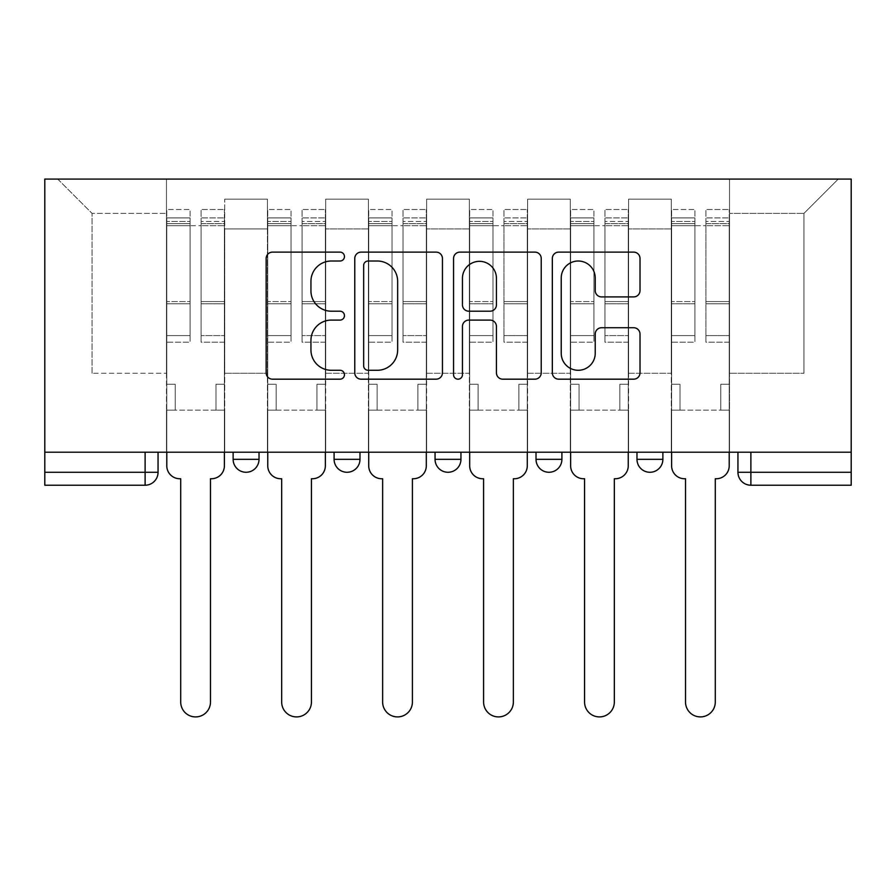 <?xml version="1.0" encoding="UTF-8"?>
<svg xmlns="http://www.w3.org/2000/svg" width="896" height="896" viewBox="0 0 896 896"><rect width="100%" height="100%" fill="white"/><g stroke="black" fill="none" stroke-linecap="round" stroke-linejoin="round"><path stroke-width="0.67" stroke-dasharray="4.48 3.36" d="M344.456 256.57A4.446 4.446 0 0 0 340.01 252.123L272.507 252.123A6.35 6.35 0 0 0 266.157 258.474L266.157 372.826A6.35 6.35 0 0 0 272.507 379.176L340.01 379.176A4.446 4.446 0 0 0 344.456 374.73A4.446 4.446 0 0 0 340.01 370.283L331.274 370.283A20.328 20.328 0 0 1 310.946 349.955L310.946 340.424A20.328 20.328 0 0 1 331.274 320.096L340.01 320.096A4.446 4.446 0 0 0 344.456 315.65A4.446 4.446 0 0 0 340.01 311.203L331.274 311.203A20.328 20.328 0 0 1 310.946 290.875L310.946 281.344A20.328 20.328 0 0 1 331.274 261.016L340.01 261.016A4.446 4.446 0 0 0 344.456 256.57M636.978 452.211L662.872 452.211L636.978 452.211L636.978 459.323L662.872 459.323M561.904 452.211L536.021 452.211L561.904 452.211L561.904 459.323A12.947 12.947 0 0 1 548.957 472.27A12.947 12.947 0 0 1 536.021 459.323L561.904 459.323M435.053 452.211L460.947 452.211L460.947 459.323L435.053 459.323L435.053 452.211L460.947 452.211M334.096 452.211L359.979 452.211L334.096 452.211L334.096 459.323L359.979 459.323A12.947 12.947 0 0 1 347.043 472.27M233.128 452.211L259.022 452.211L233.128 452.211L233.128 459.323A12.947 12.947 0 0 0 246.075 472.27A12.947 12.947 0 0 0 259.022 459.323L233.128 459.323M851.2 452.211L750.882 452.211L851.2 452.211L851.2 179.088L44.8 179.088L44.8 452.211L851.2 452.211L851.2 472.27L737.946 472.27A12.947 12.947 0 0 0 750.882 485.218L851.2 485.218L851.2 472.27M44.8 485.218L145.118 485.218A12.947 12.947 0 0 0 158.054 472.27L44.8 472.27L44.8 485.218M44.8 452.211L145.118 452.211L44.8 452.211L44.8 472.27M224.717 228.928L224.717 373.251L224.717 228.928L267.434 228.928L267.434 199.158L267.434 373.251L267.434 228.928L224.717 228.928M224.717 452.211L224.717 199.158L267.434 199.158L224.717 199.158L224.717 452.211L224.717 410.144L166.477 410.144L224.717 410.144L224.717 452.211L166.477 452.211L166.477 179.088L729.523 179.088L57.747 179.088L166.477 179.088L166.477 373.251L166.477 213.394L92.042 213.394L166.477 213.394L166.477 179.088L166.477 452.211L166.477 410.144L166.477 452.211L224.717 452.211M267.434 452.211L267.434 199.158L224.717 199.158L267.434 199.158L267.434 452.211L267.434 410.144L325.685 410.144L267.434 410.144L267.434 452.211L325.685 452.211L325.685 199.158L325.685 228.928L325.685 199.158L368.39 199.158L368.39 228.928L368.39 199.158L325.685 199.158L325.685 452.211L325.685 410.144L325.685 452.211L267.434 452.211M325.685 373.251L325.685 228.928L325.685 373.251L368.39 373.251L368.39 228.928L368.39 373.251L325.685 373.251M368.39 452.211L368.39 199.158L325.685 199.158L368.39 199.158L368.39 452.211L368.39 410.144L426.642 410.144L368.39 410.144L368.39 452.211L426.642 452.211L426.642 199.158L426.642 228.928L426.642 199.158L469.358 199.158L469.358 228.928L469.358 199.158L426.642 199.158L426.642 452.211L426.642 410.144L426.642 452.211L368.39 452.211M426.642 373.251L426.642 228.928L426.642 373.251L469.358 373.251L469.358 228.928L469.358 373.251L426.642 373.251M469.358 452.211L469.358 199.158L426.642 199.158L469.358 199.158L469.358 452.211L469.358 410.144L527.61 410.144L469.358 410.144L469.358 452.211L527.61 452.211L527.61 199.158L527.61 228.928L527.61 199.158L570.315 199.158L570.315 228.928L570.315 199.158L527.61 199.158L527.61 452.211L527.61 410.144L527.61 452.211L469.358 452.211M527.61 373.251L527.61 228.928L527.61 373.251L570.315 373.251L570.315 228.928L570.315 373.251L527.61 373.251M570.315 452.211L570.315 199.158L527.61 199.158L570.315 199.158L570.315 452.211L570.315 410.144L628.566 410.144L570.315 410.144L570.315 452.211L628.566 452.211L628.566 199.158L628.566 228.928L628.566 199.158L671.283 199.158L671.283 228.928L671.283 199.158L628.566 199.158L628.566 452.211L628.566 410.144L628.566 452.211L570.315 452.211M628.566 373.251L628.566 228.928L628.566 373.251L671.283 373.251L671.283 228.928L671.283 373.251L628.566 373.251M671.283 452.211L671.283 199.158L628.566 199.158L671.283 199.158L671.283 452.211L671.283 410.144L729.523 410.144L671.283 410.144L671.283 452.211L729.523 452.211L729.523 179.088L838.253 179.088L729.523 179.088L729.523 213.394L803.958 213.394L729.523 213.394L729.523 373.251L729.523 179.088L729.523 452.211L671.283 452.211L729.523 452.211L729.523 410.144L729.523 452.211L671.283 452.211M224.717 373.251L267.434 373.251L224.717 373.251M92.042 373.251L92.042 213.394L92.042 373.251L166.477 373.251L92.042 373.251M803.958 373.251L803.958 213.394L838.253 179.088L803.958 213.394L803.958 373.251L729.523 373.251L803.958 373.251M750.882 452.211L737.946 452.211L750.882 452.211L750.882 485.218M145.118 452.211L158.054 452.211L145.118 452.211L145.118 485.218M57.747 179.088L92.042 213.394L57.747 179.088M442.445 372.826L442.445 258.474A6.35 6.35 0 0 0 436.094 252.123L361.133 252.123A6.35 6.35 0 0 0 354.771 258.474L354.771 372.826A6.35 6.35 0 0 0 361.133 379.176L436.094 379.176A6.35 6.35 0 0 0 442.445 372.826M368.11 261.016A4.446 4.446 0 0 0 363.664 265.462L363.664 365.837A4.446 4.446 0 0 0 368.11 370.283L377.328 370.283A20.328 20.328 0 0 0 397.656 349.955L397.656 281.344A20.328 20.328 0 0 0 377.328 261.016L368.11 261.016M459.906 252.123L534.867 252.123A6.35 6.35 0 0 1 541.229 258.474L541.229 372.826A6.35 6.35 0 0 1 534.867 379.176L502.79 379.176A6.35 6.35 0 0 1 496.44 372.826L496.44 326.446A6.35 6.35 0 0 0 490.09 320.096L468.81 320.096A6.35 6.35 0 0 0 462.448 326.446L462.448 374.73A4.446 4.446 0 0 1 458.002 379.176A4.446 4.446 0 0 1 453.555 374.73L453.555 258.474A6.35 6.35 0 0 1 459.906 252.123M496.44 278.331A16.99 16.99 0 0 0 479.45 261.33A16.99 16.99 0 0 0 462.448 278.331L462.448 304.853A6.35 6.35 0 0 0 468.81 311.203L490.09 311.203A6.35 6.35 0 0 0 496.44 304.853L496.44 278.331M601.574 296.912L633.651 296.912A6.35 6.35 0 0 0 640.013 290.562L640.013 258.474A6.35 6.35 0 0 0 633.651 252.123L558.69 252.123A6.35 6.35 0 0 0 552.339 258.474L552.339 372.826A6.35 6.35 0 0 0 558.69 379.176L633.651 379.176A6.35 6.35 0 0 0 640.013 372.826L640.013 334.074A6.35 6.35 0 0 0 633.651 327.723L601.574 327.723A6.35 6.35 0 0 0 595.224 334.074L595.224 353.293A16.99 16.99 0 0 1 578.234 370.283A16.99 16.99 0 0 1 561.232 353.293L561.232 278.006A16.99 16.99 0 0 1 578.234 261.016A16.99 16.99 0 0 1 595.224 278.006L595.224 290.562A6.35 6.35 0 0 0 601.574 296.912M224.392 452.211L224.392 225.691L201.096 225.691L224.392 225.691L201.096 225.691L201.096 209.507L224.392 209.507L201.096 209.507L201.096 221.435L224.392 221.435L201.096 221.435L201.096 301.549L224.392 301.549L201.096 301.549L201.096 342.182L224.392 342.182L224.392 303.766L201.096 303.766L224.392 303.766L224.392 223.642L201.096 223.642L201.096 342.182L201.096 209.507L201.096 225.691L201.096 217.918L224.392 217.918L201.096 217.918L201.096 225.691L224.392 225.691L224.392 217.918L224.392 223.642L201.096 223.642L201.096 342.182L224.392 342.182L224.392 209.507L224.392 410.144L215.981 410.144L215.981 384.25L215.981 410.144L215.981 384.25L224.392 384.25L215.981 384.25L224.392 384.25L215.981 384.25L215.981 410.144L224.392 410.144L224.392 465.797L224.392 410.144L215.981 410.144L224.392 410.144L224.392 217.918L224.392 335.597L201.096 335.597L224.392 335.597L224.392 342.182L224.392 209.507L224.392 465.797A12.947 12.947 -131.6 0 1 211.456 478.744A12.947 12.947 131.6 0 0 224.392 465.797A12.947 12.947 -48.4 0 1 211.456 478.744L210.482 478.744L210.482 702.027A14.885 14.885 -48.4 0 1 195.597 716.912A14.885 14.885 -48.4 0 1 180.712 702.027A14.885 14.885 131.6 0 0 195.597 716.912A14.885 14.885 131.6 0 0 210.482 702.027A14.885 14.885 -131.6 0 1 195.597 716.912A14.885 14.885 -131.6 0 1 180.712 702.027L180.712 478.744L179.738 478.744A12.947 12.947 -48.4 0 1 166.79 465.797A12.947 12.947 131.6 0 0 179.738 478.744A12.947 12.947 -131.6 0 1 166.79 465.797L166.79 410.144L175.213 410.144L166.79 410.144L166.79 452.211L166.79 217.918L166.79 335.597L190.098 335.597L190.098 303.766L166.79 303.766L166.79 342.182L190.098 342.182L190.098 209.507L190.098 225.691L201.096 225.691L166.79 225.691L166.79 465.797M166.79 384.25L166.79 217.918L166.79 303.766L190.098 303.766L190.098 217.918L190.098 225.691L166.79 225.691L190.098 225.691L190.098 217.918L166.79 217.918L190.098 217.918L190.098 342.182L166.79 342.182L166.79 209.507L166.79 225.691L190.098 225.691L190.098 209.507L166.79 209.507L166.79 410.144L175.213 410.144L175.213 384.25L166.79 384.25L175.213 384.25L166.79 384.25L175.213 384.25L175.213 410.144L175.213 384.25L175.213 410.144L166.79 410.144L166.79 384.25M180.712 702.027L180.712 478.744L179.738 478.744M190.098 335.597L166.79 335.597L166.79 342.182L166.79 209.507L190.098 209.507L190.098 221.435L166.79 221.435L190.098 221.435L190.098 301.549L166.79 301.549L190.098 301.549L190.098 335.597M211.456 478.744L210.482 478.744L210.482 702.027M325.36 452.211L325.36 225.691L302.064 225.691L325.36 225.691L302.064 225.691L302.064 209.507L325.36 209.507L302.064 209.507L302.064 221.435L325.36 221.435L302.064 221.435L302.064 301.549L325.36 301.549L302.064 301.549L302.064 342.182L325.36 342.182L325.36 303.766L302.064 303.766L325.36 303.766L325.36 223.642L302.064 223.642L302.064 342.182L302.064 209.507L302.064 225.691L302.064 217.918L325.36 217.918L302.064 217.918L302.064 225.691L325.36 225.691L325.36 217.918L325.36 223.642L302.064 223.642L302.064 342.182L325.36 342.182L325.36 209.507L325.36 410.144L316.949 410.144L316.949 384.25L316.949 410.144L316.949 384.25L325.36 384.25L316.949 384.25L325.36 384.25L316.949 384.25L316.949 410.144L325.36 410.144L325.36 465.797L325.36 410.144L316.949 410.144L325.36 410.144L325.36 217.918L325.36 335.597L302.064 335.597L325.36 335.597L325.36 342.182L325.36 209.507L325.36 465.797A12.947 12.947 -131.6 0 1 312.413 478.744A12.947 12.947 131.6 0 0 325.36 465.797A12.947 12.947 -48.4 0 1 312.413 478.744L311.438 478.744L311.438 702.027A14.885 14.885 -48.4 0 1 296.554 716.912A14.885 14.885 -48.4 0 1 281.669 702.027A14.885 14.885 131.6 0 0 296.554 716.912A14.885 14.885 131.6 0 0 311.438 702.027A14.885 14.885 -131.6 0 1 296.554 716.912A14.885 14.885 -131.6 0 1 281.669 702.027L281.669 478.744L280.706 478.744A12.947 12.947 -48.4 0 1 267.758 465.797A12.947 12.947 131.6 0 0 280.706 478.744A12.947 12.947 -131.6 0 1 267.758 465.797L267.758 410.144L276.17 410.144L267.758 410.144L267.758 452.211L267.758 217.918L267.758 335.597L291.054 335.597L291.054 303.766L267.758 303.766L267.758 342.182L291.054 342.182L291.054 209.507L291.054 225.691L302.064 225.691L267.758 225.691L267.758 465.797M267.758 384.25L267.758 217.918L267.758 303.766L291.054 303.766L291.054 217.918L291.054 225.691L267.758 225.691L291.054 225.691L291.054 217.918L267.758 217.918L291.054 217.918L291.054 342.182L267.758 342.182L267.758 209.507L267.758 225.691L291.054 225.691L291.054 209.507L267.758 209.507L267.758 410.144L276.17 410.144L276.17 384.25L267.758 384.25L276.17 384.25L267.758 384.25L276.17 384.25L276.17 410.144L276.17 384.25L276.17 410.144L267.758 410.144L267.758 384.25M426.317 452.211L426.317 225.691L403.021 225.691L426.317 225.691L403.021 225.691L403.021 209.507L426.317 209.507L403.021 209.507L403.021 221.435L426.317 221.435L403.021 221.435L403.021 301.549L426.317 301.549L403.021 301.549L403.021 342.182L426.317 342.182L426.317 303.766L403.021 303.766L426.317 303.766L426.317 223.642L403.021 223.642L403.021 342.182L403.021 209.507L403.021 225.691L403.021 217.918L426.317 217.918L403.021 217.918L403.021 225.691L426.317 225.691L426.317 217.918L426.317 223.642L403.021 223.642L403.021 342.182L426.317 342.182L426.317 209.507L426.317 410.144L417.906 410.144L417.906 384.25L417.906 410.144L417.906 384.25L426.317 384.25L417.906 384.25L426.317 384.25L417.906 384.25L417.906 410.144L426.317 410.144L426.317 465.797L426.317 410.144L417.906 410.144L426.317 410.144L426.317 217.918L426.317 335.597L403.021 335.597L426.317 335.597L426.317 342.182L426.317 209.507L426.317 465.797A12.947 12.947 -131.6 0 1 413.381 478.744A12.947 12.947 131.6 0 0 426.317 465.797A12.947 12.947 -48.4 0 1 413.381 478.744L412.406 478.744L412.406 702.027A14.885 14.885 -48.4 0 1 397.522 716.912A14.885 14.885 -48.4 0 1 382.637 702.027A14.885 14.885 131.6 0 0 397.522 716.912A14.885 14.885 131.6 0 0 412.406 702.027A14.885 14.885 -131.6 0 1 397.522 716.912A14.885 14.885 -131.6 0 1 382.637 702.027L382.637 478.744L381.662 478.744A12.947 12.947 -48.4 0 1 368.715 465.797A12.947 12.947 131.6 0 0 381.662 478.744A12.947 12.947 -131.6 0 1 368.715 465.797L368.715 410.144L377.138 410.144L368.715 410.144L368.715 452.211L368.715 217.918L368.715 335.597L392.022 335.597L392.022 303.766L368.715 303.766L368.715 342.182L392.022 342.182L392.022 209.507L392.022 225.691L403.021 225.691L368.715 225.691L368.715 465.797M368.715 384.25L368.715 217.918L368.715 303.766L392.022 303.766L392.022 217.918L392.022 225.691L368.715 225.691L392.022 225.691L392.022 217.918L368.715 217.918L392.022 217.918L392.022 342.182L368.715 342.182L368.715 209.507L368.715 225.691L392.022 225.691L392.022 209.507L368.715 209.507L368.715 410.144L377.138 410.144L377.138 384.25L368.715 384.25L377.138 384.25L368.715 384.25L377.138 384.25L377.138 410.144L377.138 384.25L377.138 410.144L368.715 410.144L368.715 384.25M281.669 702.027L281.669 478.744L280.706 478.744M291.054 335.597L267.758 335.597L267.758 342.182L267.758 209.507L291.054 209.507L291.054 221.435L267.758 221.435L291.054 221.435L291.054 301.549L267.758 301.549L291.054 301.549L291.054 335.597M312.413 478.744L311.438 478.744L311.438 702.027M382.637 702.027L382.637 478.744L381.662 478.744M392.022 335.597L368.715 335.597L368.715 342.182L368.715 209.507L392.022 209.507L392.022 221.435L368.715 221.435L392.022 221.435L392.022 301.549L368.715 301.549L392.022 301.549L392.022 335.597M413.381 478.744L412.406 478.744L412.406 702.027M527.285 452.211L527.285 225.691L503.978 225.691L527.285 225.691L503.978 225.691L503.978 209.507L527.285 209.507L503.978 209.507L503.978 221.435L527.285 221.435L503.978 221.435L503.978 301.549L527.285 301.549L503.978 301.549L503.978 342.182L527.285 342.182L527.285 303.766L503.978 303.766L527.285 303.766L527.285 223.642L503.978 223.642L503.978 342.182L503.978 209.507L503.978 225.691L503.978 217.918L527.285 217.918L503.978 217.918L503.978 225.691L527.285 225.691L527.285 217.918L527.285 223.642L503.978 223.642L503.978 342.182L527.285 342.182L527.285 209.507L527.285 410.144L518.862 410.144L518.862 384.25L518.862 410.144L518.862 384.25L527.285 384.25L518.862 384.25L527.285 384.25L518.862 384.25L518.862 410.144L527.285 410.144L527.285 465.797L527.285 410.144L518.862 410.144L527.285 410.144L527.285 217.918L527.285 335.597L503.978 335.597L527.285 335.597L527.285 342.182L527.285 209.507L527.285 465.797A12.947 12.947 -131.6 0 1 514.338 478.744A12.947 12.947 131.6 0 0 527.285 465.797A12.947 12.947 -48.4 0 1 514.338 478.744L513.363 478.744L513.363 702.027A14.885 14.885 -48.4 0 1 498.478 716.912A14.885 14.885 -48.4 0 1 483.594 702.027A14.885 14.885 131.6 0 0 498.478 716.912A14.885 14.885 131.6 0 0 513.363 702.027A14.885 14.885 -131.6 0 1 498.478 716.912A14.885 14.885 -131.6 0 1 483.594 702.027L483.594 478.744L482.619 478.744A12.947 12.947 -48.4 0 1 469.683 465.797A12.947 12.947 131.6 0 0 482.619 478.744A12.947 12.947 -131.6 0 1 469.683 465.797L469.683 410.144L478.094 410.144L469.683 410.144L469.683 452.211L469.683 217.918L469.683 335.597L492.979 335.597L492.979 303.766L469.683 303.766L469.683 342.182L492.979 342.182L492.979 209.507L492.979 225.691L503.978 225.691L469.683 225.691L469.683 465.797M469.683 384.25L469.683 217.918L469.683 303.766L492.979 303.766L492.979 217.918L492.979 225.691L469.683 225.691L492.979 225.691L492.979 217.918L469.683 217.918L492.979 217.918L492.979 342.182L469.683 342.182L469.683 209.507L469.683 225.691L492.979 225.691L492.979 209.507L469.683 209.507L469.683 410.144L478.094 410.144L478.094 384.25L469.683 384.25L478.094 384.25L469.683 384.25L478.094 384.25L478.094 410.144L478.094 384.25L478.094 410.144L469.683 410.144L469.683 384.25M628.242 452.211L628.242 225.691L604.946 225.691L628.242 225.691L604.946 225.691L604.946 209.507L628.242 209.507L604.946 209.507L604.946 221.435L628.242 221.435L604.946 221.435L604.946 301.549L628.242 301.549L604.946 301.549L604.946 342.182L628.242 342.182L628.242 303.766L604.946 303.766L628.242 303.766L628.242 223.642L604.946 223.642L604.946 342.182L604.946 209.507L604.946 225.691L604.946 217.918L628.242 217.918L604.946 217.918L604.946 225.691L628.242 225.691L628.242 217.918L628.242 223.642L604.946 223.642L604.946 342.182L628.242 342.182L628.242 209.507L628.242 410.144L619.83 410.144L619.83 384.25L619.83 410.144L619.83 384.25L628.242 384.25L619.83 384.25L628.242 384.25L619.83 384.25L619.83 410.144L628.242 410.144L628.242 465.797L628.242 410.144L619.83 410.144L628.242 410.144L628.242 217.918L628.242 335.597L604.946 335.597L628.242 335.597L628.242 342.182L628.242 209.507L628.242 465.797A12.947 12.947 -131.6 0 1 615.294 478.744A12.947 12.947 131.6 0 0 628.242 465.797A12.947 12.947 -48.4 0 1 615.294 478.744L614.331 478.744L614.331 702.027A14.885 14.885 -48.4 0 1 599.446 716.912A14.885 14.885 -48.4 0 1 584.562 702.027A14.885 14.885 131.6 0 0 599.446 716.912A14.885 14.885 131.6 0 0 614.331 702.027A14.885 14.885 -131.6 0 1 599.446 716.912A14.885 14.885 -131.6 0 1 584.562 702.027L584.562 478.744L583.587 478.744A12.947 12.947 -48.4 0 1 570.64 465.797A12.947 12.947 131.6 0 0 583.587 478.744A12.947 12.947 -131.6 0 1 570.64 465.797L570.64 410.144L579.051 410.144L570.64 410.144L570.64 452.211L570.64 217.918L570.64 335.597L593.936 335.597L593.936 303.766L570.64 303.766L570.64 342.182L593.936 342.182L593.936 209.507L593.936 225.691L604.946 225.691L570.64 225.691L570.64 465.797M570.64 384.25L570.64 217.918L570.64 303.766L593.936 303.766L593.936 217.918L593.936 225.691L570.64 225.691L593.936 225.691L593.936 217.918L570.64 217.918L593.936 217.918L593.936 342.182L570.64 342.182L570.64 209.507L570.64 225.691L593.936 225.691L593.936 209.507L570.64 209.507L570.64 410.144L579.051 410.144L579.051 384.25L570.64 384.25L579.051 384.25L570.64 384.25L579.051 384.25L579.051 410.144L579.051 384.25L579.051 410.144L570.64 410.144L570.64 384.25M729.21 452.211L729.21 225.691L705.902 225.691L729.21 225.691L705.902 225.691L705.902 209.507L729.21 209.507L705.902 209.507L705.902 221.435L729.21 221.435L705.902 221.435L705.902 301.549L729.21 301.549L705.902 301.549L705.902 342.182L729.21 342.182L729.21 303.766L705.902 303.766L729.21 303.766L729.21 223.642L705.902 223.642L705.902 342.182L705.902 209.507L705.902 225.691L705.902 217.918L729.21 217.918L705.902 217.918L705.902 225.691L729.21 225.691L729.21 217.918L729.21 223.642L705.902 223.642L705.902 342.182L729.21 342.182L729.21 209.507L729.21 410.144L720.787 410.144L720.787 384.25L720.787 410.144L720.787 384.25L729.21 384.25L720.787 384.25L729.21 384.25L720.787 384.25L720.787 410.144L729.21 410.144L729.21 465.797L729.21 410.144L720.787 410.144L729.21 410.144L729.21 217.918L729.21 335.597L705.902 335.597L729.21 335.597L729.21 342.182L729.21 209.507L729.21 465.797A12.947 12.947 -131.6 0 1 716.262 478.744A12.947 12.947 131.6 0 0 729.21 465.797A12.947 12.947 -48.4 0 1 716.262 478.744L715.288 478.744L715.288 702.027A14.885 14.885 -48.4 0 1 700.403 716.912A14.885 14.885 -48.4 0 1 685.518 702.027A14.885 14.885 131.6 0 0 700.403 716.912A14.885 14.885 131.6 0 0 715.288 702.027A14.885 14.885 -131.6 0 1 700.403 716.912A14.885 14.885 -131.6 0 1 685.518 702.027L685.518 478.744L684.544 478.744A12.947 12.947 -48.4 0 1 671.608 465.797A12.947 12.947 131.6 0 0 684.544 478.744A12.947 12.947 -131.6 0 1 671.608 465.797L671.608 410.144L680.019 410.144L671.608 410.144L671.608 452.211L671.608 217.918L671.608 335.597L694.904 335.597L694.904 303.766L671.608 303.766L671.608 342.182L694.904 342.182L694.904 209.507L694.904 225.691L705.902 225.691L671.608 225.691L671.608 465.797M671.608 384.25L671.608 217.918L671.608 303.766L694.904 303.766L694.904 217.918L694.904 225.691L671.608 225.691L694.904 225.691L694.904 217.918L671.608 217.918L694.904 217.918L694.904 342.182L671.608 342.182L671.608 209.507L671.608 225.691L694.904 225.691L694.904 209.507L671.608 209.507L671.608 410.144L680.019 410.144L680.019 384.25L671.608 384.25L680.019 384.25L671.608 384.25L680.019 384.25L680.019 410.144L680.019 384.25L680.019 410.144L671.608 410.144L671.608 384.25M483.594 702.027L483.594 478.744L482.619 478.744M492.979 335.597L469.683 335.597L469.683 342.182L469.683 209.507L492.979 209.507L492.979 221.435L469.683 221.435L492.979 221.435L492.979 301.549L469.683 301.549L492.979 301.549L492.979 335.597M514.338 478.744L513.363 478.744L513.363 702.027M584.562 702.027L584.562 478.744L583.587 478.744M593.936 335.597L570.64 335.597L570.64 342.182L570.64 209.507L593.936 209.507L593.936 221.435L570.64 221.435L593.936 221.435L593.936 301.549L570.64 301.549L593.936 301.549L593.936 335.597M615.294 478.744L614.331 478.744L614.331 702.027M685.518 702.027L685.518 478.744L684.544 478.744M694.904 335.597L671.608 335.597L671.608 342.182L671.608 209.507L694.904 209.507L694.904 221.435L671.608 221.435L694.904 221.435L694.904 301.549L671.608 301.549L694.904 301.549L694.904 335.597M716.262 478.744L715.288 478.744L715.288 702.027M671.283 228.928L628.566 228.928L671.283 228.928M570.315 228.928L527.61 228.928L570.315 228.928M469.358 228.928L426.642 228.928L469.358 228.928M368.39 228.928L325.685 228.928L368.39 228.928M166.79 223.642L190.098 223.642L166.79 223.642M267.758 223.642L291.054 223.642L267.758 223.642M368.715 223.642L392.022 223.642L368.715 223.642M469.683 223.642L492.979 223.642L469.683 223.642M570.64 223.642L593.936 223.642L570.64 223.642M671.608 223.642L694.904 223.642L671.608 223.642"/><path stroke-width="1.34" d="M344.456 256.57A4.446 4.446 0 0 0 340.01 252.123L272.507 252.123A6.35 6.35 0 0 0 266.157 258.474L266.157 372.826A6.35 6.35 0 0 0 272.507 379.176L340.01 379.176A4.446 4.446 0 0 0 344.456 374.73A4.446 4.446 0 0 0 340.01 370.283L331.274 370.283A20.328 20.328 0 0 1 310.946 349.955L310.946 340.424A20.328 20.328 0 0 1 331.274 320.096L340.01 320.096A4.446 4.446 0 0 0 344.456 315.65A4.446 4.446 0 0 0 340.01 311.203L331.274 311.203A20.328 20.328 0 0 1 310.946 290.875L310.946 281.344A20.328 20.328 0 0 1 331.274 261.016L340.01 261.016A4.446 4.446 0 0 0 344.456 256.57M536.021 452.211L536.021 459.323L561.904 459.323A12.947 12.947 0 0 1 548.957 472.27A12.947 12.947 0 0 1 536.021 459.323L536.021 452.211M633.651 296.912A6.35 6.35 0 0 0 640.013 290.562L640.013 258.474A6.35 6.35 0 0 0 633.651 252.123L558.69 252.123A6.35 6.35 0 0 0 552.339 258.474L552.339 372.826A6.35 6.35 0 0 0 558.69 379.176L633.651 379.176A6.35 6.35 0 0 0 640.013 372.826L640.013 334.074A6.35 6.35 0 0 0 633.651 327.723L601.574 327.723A6.35 6.35 0 0 0 595.224 334.074L595.224 353.293A16.99 16.99 0 0 1 578.234 370.283A16.99 16.99 0 0 1 561.232 353.293L561.232 278.006A16.99 16.99 0 0 1 578.234 261.016A16.99 16.99 0 0 1 595.224 278.006L595.224 290.562A6.35 6.35 0 0 0 601.574 296.912L633.651 296.912M851.2 452.211L44.8 452.211L44.8 179.088L851.2 179.088L851.2 485.218L750.882 485.218A12.947 12.947 0 0 1 737.946 472.27L851.2 472.27M442.445 258.474A6.35 6.35 0 0 0 436.094 252.123L361.133 252.123A6.35 6.35 0 0 0 354.771 258.474L354.771 372.826A6.35 6.35 0 0 0 361.133 379.176L436.094 379.176A6.35 6.35 0 0 0 442.445 372.826L442.445 258.474M459.906 252.123L534.867 252.123A6.35 6.35 0 0 1 541.229 258.474L541.229 372.826A6.35 6.35 0 0 1 534.867 379.176L502.79 379.176A6.35 6.35 0 0 1 496.44 372.826L496.44 326.446A6.35 6.35 0 0 0 490.09 320.096L468.81 320.096A6.35 6.35 0 0 0 462.448 326.446L462.448 374.73A4.446 4.446 0 0 1 458.002 379.176A4.446 4.446 0 0 1 453.555 374.73L453.555 258.474A6.35 6.35 0 0 1 459.906 252.123M737.946 452.211L737.946 472.27L737.946 452.211M158.054 452.211L158.054 472.27L158.054 452.211M145.118 485.218L44.8 485.218L44.8 472.27L158.054 472.27A12.947 12.947 0 0 1 145.118 485.218L145.118 452.211M44.8 452.211L44.8 472.27M662.872 452.211L662.872 459.323A12.947 12.947 0 0 1 649.925 472.27A12.947 12.947 0 0 1 636.978 459.323A12.947 12.947 0 0 0 649.925 472.27A12.947 12.947 0 0 0 662.872 459.323L662.872 452.211M636.978 452.211L636.978 459.323L662.872 459.323M561.904 452.211L561.904 459.323M460.947 452.211L460.947 459.323A12.947 12.947 0 0 1 448 472.27A12.947 12.947 0 0 1 435.053 459.323A12.947 12.947 0 0 0 448 472.27A12.947 12.947 0 0 0 460.947 459.323L435.053 459.323L435.053 452.211M334.096 452.211L334.096 459.323L359.979 459.323L359.979 452.211L359.979 459.323A12.947 12.947 0 0 1 347.043 472.27A12.947 12.947 0 0 1 334.096 459.323A12.947 12.947 0 0 0 347.043 472.27M259.022 452.211L259.022 459.323A12.947 12.947 0 0 1 246.075 472.27A12.947 12.947 0 0 1 233.128 459.323L259.022 459.323L259.022 452.211M233.128 452.211L233.128 459.323M368.11 261.016A4.446 4.446 0 0 0 363.664 265.462L363.664 365.837A4.446 4.446 0 0 0 368.11 370.283L377.328 370.283A20.328 20.328 0 0 0 397.656 349.955L397.656 281.344A20.328 20.328 0 0 0 377.328 261.016L368.11 261.016M496.44 278.331A16.99 16.99 0 0 0 479.45 261.33A16.99 16.99 0 0 0 462.448 278.331L462.448 304.853A6.35 6.35 0 0 0 468.81 311.203L490.09 311.203A6.35 6.35 0 0 0 496.44 304.853L496.44 278.331M166.79 465.797L166.79 452.211L166.79 465.797A12.947 12.947 48.4 0 0 179.738 478.744L180.712 478.744L180.712 702.027A14.885 14.885 48.4 0 0 195.597 716.912A14.885 14.885 48.4 0 0 210.482 702.027L210.482 478.744L211.456 478.744A12.947 12.947 48.4 0 0 224.392 465.797L224.392 452.211M179.738 478.744L180.712 478.744L180.712 702.027M210.482 702.027L210.482 478.744L211.456 478.744M267.758 465.797L267.758 452.211L267.758 465.797A12.947 12.947 48.4 0 0 280.706 478.744L281.669 478.744L281.669 702.027A14.885 14.885 48.4 0 0 296.554 716.912A14.885 14.885 48.4 0 0 311.438 702.027L311.438 478.744L312.413 478.744A12.947 12.947 48.4 0 0 325.36 465.797L325.36 452.211M368.715 465.797L368.715 452.211L368.715 465.797A12.947 12.947 48.4 0 0 381.662 478.744L382.637 478.744L382.637 702.027A14.885 14.885 48.4 0 0 397.522 716.912A14.885 14.885 48.4 0 0 412.406 702.027L412.406 478.744L413.381 478.744A12.947 12.947 48.4 0 0 426.317 465.797L426.317 452.211M280.706 478.744L281.669 478.744L281.669 702.027M311.438 702.027L311.438 478.744L312.413 478.744M381.662 478.744L382.637 478.744L382.637 702.027M412.406 702.027L412.406 478.744L413.381 478.744M469.683 465.797L469.683 452.211L469.683 465.797A12.947 12.947 48.4 0 0 482.619 478.744L483.594 478.744L483.594 702.027A14.885 14.885 48.4 0 0 498.478 716.912A14.885 14.885 48.4 0 0 513.363 702.027L513.363 478.744L514.338 478.744A12.947 12.947 48.4 0 0 527.285 465.797L527.285 452.211M570.64 465.797L570.64 452.211L570.64 465.797A12.947 12.947 48.4 0 0 583.587 478.744L584.562 478.744L584.562 702.027A14.885 14.885 48.4 0 0 599.446 716.912A14.885 14.885 48.4 0 0 614.331 702.027L614.331 478.744L615.294 478.744A12.947 12.947 48.4 0 0 628.242 465.797L628.242 452.211M671.608 465.797L671.608 452.211L671.608 465.797A12.947 12.947 48.4 0 0 684.544 478.744L685.518 478.744L685.518 702.027A14.885 14.885 48.4 0 0 700.403 716.912A14.885 14.885 48.4 0 0 715.288 702.027L715.288 478.744L716.262 478.744A12.947 12.947 48.4 0 0 729.21 465.797L729.21 452.211M482.619 478.744L483.594 478.744L483.594 702.027M513.363 702.027L513.363 478.744L514.338 478.744M583.587 478.744L584.562 478.744L584.562 702.027M614.331 702.027L614.331 478.744L615.294 478.744M684.544 478.744L685.518 478.744L685.518 702.027M715.288 702.027L715.288 478.744L716.262 478.744M750.882 452.211L750.882 485.218"/></g></svg>
